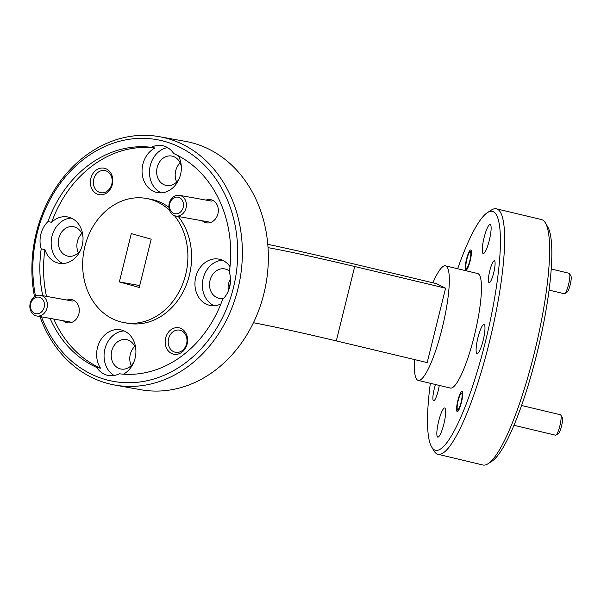 <?xml version="1.0" encoding="UTF-8"?>
<svg xmlns="http://www.w3.org/2000/svg" width="601" height="601" viewBox="0 0 601 601"><rect width="100%" height="100%" fill="white"/><g stroke="black" fill="none" stroke-linecap="round" stroke-linejoin="round"><path stroke-width="0.9" d="M202.312 220.8A11.772 9.751 -79.8 0 0 205.67 222.648A11.772 9.751 -79.8 0 0 217.908 213.851A11.772 9.751 -79.8 0 0 211.327 199.81A11.772 9.751 -79.8 0 0 206.038 200.103M63.285 320.754A11.772 9.751 -79.8 0 0 66.643 322.609A11.772 9.751 -79.8 0 0 78.881 313.812A11.772 9.751 -79.8 0 0 72.3 299.764A11.772 9.751 -79.8 0 0 67.011 300.064M470.147 260.954A10.345 1.976 103.4 0 1 465.94 270.112A10.345 1.976 103.4 0 1 466.526 259.144A10.345 1.976 103.4 0 1 470.741 249.986A10.345 1.976 103.4 0 1 470.147 260.954M461.44 402.43A10.345 1.976 103.4 0 1 457.233 411.587A10.345 1.976 103.4 0 1 457.819 400.619A10.345 1.976 103.4 0 1 462.034 391.461A10.345 1.976 103.4 0 1 461.44 402.43M173.148 354.057A13.455 11.149 -79.8 0 0 187.129 344.005A13.455 11.149 -79.8 0 0 179.609 327.958A13.455 11.149 -79.8 0 0 165.628 338.01A13.455 11.149 -79.8 0 0 173.148 354.057M174.883 352.156A11.269 9.338 -79.8 0 0 175.59 352.314A11.269 9.338 -79.8 0 0 186.693 343.306A11.269 9.338 -79.8 0 0 180.292 330.295A11.269 9.338 -79.8 0 0 179.586 330.129A11.269 9.338 -79.8 0 0 168.483 339.137A11.269 9.338 -79.8 0 0 174.883 352.156M98.361 194.461A13.455 11.149 -79.8 0 0 112.342 184.409A13.455 11.149 -79.8 0 0 104.822 168.355A13.455 11.149 -79.8 0 0 90.834 178.407A13.455 11.149 -79.8 0 0 98.361 194.461M100.089 192.553A11.269 9.338 -79.8 0 0 100.795 192.718A11.269 9.338 -79.8 0 0 111.899 183.711A11.269 9.338 -79.8 0 0 105.498 170.699A11.269 9.338 -79.8 0 0 104.792 170.534A11.269 9.338 -79.8 0 0 93.688 179.541A11.269 9.338 -79.8 0 0 100.089 192.553M439.256 385.414A11.269 2.149 103.4 0 1 438.189 390.808A11.269 2.149 103.4 0 1 433.606 400.792A11.269 2.149 103.4 0 1 434.253 388.839A11.269 2.149 103.4 0 1 435.507 384.52M493.721 272.726A11.269 2.149 103.4 0 1 489.131 282.71A11.269 2.149 103.4 0 1 489.777 270.758A11.269 2.149 103.4 0 1 494.36 260.781A11.269 2.149 103.4 0 1 493.721 272.726M230.018 266.611A23.552 19.51 -79.8 0 0 220.236 259.452A23.552 19.51 -79.8 0 0 218.749 259.114A23.552 19.51 -79.8 0 0 195.558 277.94A23.552 19.51 -79.8 0 0 208.93 305.135A23.552 19.51 -79.8 0 0 210.41 305.473A23.552 19.51 -79.8 0 0 220.898 303.941M50.071 318.38A114.393 94.748 -79.8 0 0 96.799 367.504A23.552 19.51 -79.8 0 0 106.91 375.144A23.552 19.51 -79.8 0 0 108.39 375.482A23.552 19.51 -79.8 0 0 119.253 373.769A114.393 94.748 -79.8 0 0 222.595 299.463A23.552 19.51 -79.8 0 0 229.342 272.208A114.393 94.748 -79.8 0 0 173.749 153.578A23.552 19.51 100.2 0 0 163.637 145.93A23.552 19.51 100.2 0 0 162.157 145.592A23.552 19.51 100.2 0 0 151.294 147.313A114.393 94.748 -79.8 0 0 47.952 221.619L51.663 222.28A114.393 94.748 -79.8 0 1 155.005 147.981L151.294 147.313M155.005 147.981A23.552 19.51 -79.8 0 0 142.054 171.638A23.552 19.51 -79.8 0 0 156.042 192.282A23.552 19.51 -79.8 0 0 157.522 192.62A23.552 19.51 -79.8 0 0 177.731 181.682A23.552 19.51 -79.8 0 0 178.407 155.832M123.46 374.175A23.552 19.51 -79.8 0 0 135.901 350.466A23.552 19.51 -79.8 0 0 121.928 330.137A23.552 19.51 -79.8 0 0 120.448 329.799A23.552 19.51 -79.8 0 0 99.758 341.608A23.552 19.51 -79.8 0 0 100.51 368.173A114.393 94.748 -79.8 0 1 53.782 319.048M46.48 296.368A114.393 94.748 -79.8 0 1 44.917 249.535A23.552 19.51 -79.8 0 0 57.734 262.96A23.552 19.51 -79.8 0 0 59.221 263.298A23.552 19.51 -79.8 0 0 82.412 244.479A23.552 19.51 -79.8 0 0 69.04 217.284A23.552 19.51 -79.8 0 0 67.56 216.946A23.552 19.51 -79.8 0 0 51.663 222.28M114.783 385.046L140.762 389.718A126.165 104.499 -79.8 0 0 265.003 288.878A126.165 104.499 -79.8 0 0 193.387 143.188A126.165 104.499 -79.8 0 0 185.446 141.378L159.468 136.697A126.165 104.499 100.2 0 1 167.409 138.515A126.165 104.499 100.2 0 1 239.025 284.198A126.165 104.499 100.2 0 1 114.783 385.046A126.165 104.499 100.2 0 1 106.85 383.228A126.165 104.499 100.2 0 1 39.929 316.554M41.439 316.825A122.799 101.712 -79.8 0 0 105.799 379.637A122.799 101.712 -79.8 0 0 233.383 287.902A122.799 101.712 -79.8 0 0 164.749 141.445A122.799 101.712 -79.8 0 0 35.519 296.12M34.505 296.744A126.165 104.499 100.2 0 1 159.468 136.697M430.339 383.288A122.799 23.409 -76.6 0 0 431.616 446.911A122.799 23.409 -76.6 0 0 485.465 341.518A122.799 23.409 -76.6 0 0 487.509 212.551A122.799 23.409 -76.6 0 0 457.661 268.745M487.509 212.551L491.363 210.08A126.165 24.048 103.4 0 1 496.464 208.825A126.165 24.048 103.4 0 1 489.267 342.578A126.165 24.048 103.4 0 1 437.926 454.273A126.165 24.048 103.4 0 1 433.945 450.855L431.616 446.911M545.43 222.971L547.751 226.923A122.799 23.409 103.4 0 1 536.866 353.779A122.799 23.409 103.4 0 1 491.858 461.275L488.004 463.754A126.165 24.048 -76.6 0 0 534.244 353.305A126.165 24.048 -76.6 0 0 545.43 222.971A126.165 24.048 -76.6 0 0 541.441 219.553L496.464 208.825M414.6 359.586A58.875 11.224 -76.6 0 0 418.198 380.395A58.875 11.224 -76.6 0 0 442.156 328.266A58.875 11.224 -76.6 0 0 445.514 265.852A58.875 11.224 -76.6 0 0 432.915 282.801M418.198 380.395L450.322 388.058A58.875 11.224 -76.6 0 0 474.287 335.929A58.875 11.224 -76.6 0 0 477.645 273.515L445.514 265.852M168.919 207.337A63.082 52.249 -79.8 0 0 154.126 200.028A63.082 52.249 -79.8 0 0 150.152 199.119L146.441 198.45A63.082 52.249 -79.8 0 0 84.328 248.874A63.082 52.249 -79.8 0 0 120.132 321.715A63.082 52.249 -79.8 0 0 124.099 322.624A63.082 52.249 -79.8 0 0 180.758 288.465A63.082 52.249 -79.8 0 0 174.463 215.654M169.55 210.32A63.082 52.249 -79.8 0 0 150.415 199.359A63.082 52.249 -79.8 0 0 146.441 198.45M489.312 240.325A14.972 2.855 103.4 0 1 483.219 253.584A14.972 2.855 103.4 0 1 484.075 237.711A14.972 2.855 103.4 0 1 490.168 224.458A14.972 2.855 103.4 0 1 489.312 240.325M443.891 423.863A14.972 2.855 103.4 0 1 437.798 437.115A14.972 2.855 103.4 0 1 438.655 421.241A14.972 2.855 103.4 0 1 444.748 407.989A14.972 2.855 103.4 0 1 443.891 423.863M483.159 340.361A14.972 2.855 103.4 0 1 477.066 353.621A14.972 2.855 103.4 0 1 477.915 337.747A14.972 2.855 103.4 0 1 484.008 324.495A14.972 2.855 103.4 0 1 483.159 340.361M80.782 249.618A14.972 12.403 100.2 0 1 68.161 256.191A14.972 12.403 100.2 0 1 67.214 255.973A14.972 12.403 100.2 0 1 58.718 238.687A14.972 12.403 100.2 0 1 73.465 226.72A14.972 12.403 100.2 0 1 74.404 226.938A14.972 12.403 100.2 0 1 83.006 237.282M133.67 362.471A14.972 12.403 100.2 0 1 121.049 369.044A14.972 12.403 100.2 0 1 120.102 368.826A14.972 12.403 100.2 0 1 111.606 351.54A14.972 12.403 100.2 0 1 126.345 339.573A14.972 12.403 100.2 0 1 127.292 339.79A14.972 12.403 100.2 0 1 135.894 350.135M179.09 178.94A14.972 12.403 100.2 0 1 166.462 185.514A14.972 12.403 100.2 0 1 165.523 185.296A14.972 12.403 100.2 0 1 157.026 168.01A14.972 12.403 100.2 0 1 171.766 156.042A14.972 12.403 100.2 0 1 172.712 156.26A14.972 12.403 100.2 0 1 181.307 166.605M223.82 298.194A14.972 12.403 100.2 0 1 219.35 298.366A14.972 12.403 100.2 0 1 218.411 298.149A14.972 12.403 100.2 0 1 209.914 280.862A14.972 12.403 100.2 0 1 224.654 268.895A14.972 12.403 100.2 0 1 225.593 269.113A14.972 12.403 100.2 0 1 229.492 271.141M228.335 290.967A14.972 12.403 100.2 0 1 230.491 278.962M176.671 182.02A14.972 12.403 100.2 0 1 180.12 162.871M131.251 365.551A14.972 12.403 100.2 0 1 134.699 346.409M78.363 252.698A14.972 12.403 100.2 0 1 81.811 233.556M267.783 244.314A194.131 8.467 -166.1 0 1 345.65 261.991L436.529 283.664L445.596 288.195L427.183 362.583L336.297 340.91L354.71 266.513L445.596 288.195M253.434 322.729A142.317 6.205 -166.1 0 1 336.297 340.91M268.038 247.627A142.317 6.205 -166.1 0 1 354.71 266.513M230.348 283.161A58.875 48.764 100.2 0 1 228.192 289.998M119.351 281.914L131.303 233.624L151.197 239.168L139.244 287.458L119.351 281.914L139.71 285.573M124.099 322.624L127.81 323.293A63.082 52.249 -79.8 0 0 184.424 289.231A63.082 52.249 -79.8 0 0 178.294 216.48M44.917 249.535L41.206 248.867A114.393 94.748 -79.8 0 0 42.769 295.7M96.799 367.504L100.51 368.173M47.952 221.619A23.552 19.51 -79.8 0 0 41.206 248.867M437.926 454.273L482.903 465.001A126.165 24.048 -76.6 0 0 488.004 463.754M71.188 218.05A23.552 19.51 -79.8 0 0 51.611 238.004A23.552 19.51 -79.8 0 0 63.007 263.531M124.076 330.903A23.552 19.51 -79.8 0 0 104.732 349.707A23.552 19.51 -79.8 0 0 114.137 375.49M167.544 147.591A23.552 19.51 -79.8 0 0 149.732 168.483A23.552 19.51 -79.8 0 0 161.316 192.853M222.385 260.218A23.552 19.51 -79.8 0 0 202.807 280.171A23.552 19.51 -79.8 0 0 214.204 305.706M44.324 306.645A8.414 6.964 -79.8 0 0 38.945 297.149A8.414 6.964 -79.8 0 0 30.606 304.211A8.414 6.964 -79.8 0 0 35.985 313.707A8.414 6.964 -79.8 0 0 44.324 306.645M30.05 304.114A10.518 8.707 100.2 0 1 40.485 295.286A10.518 8.707 100.2 0 1 47.201 307.164A10.518 8.707 100.2 0 1 36.759 315.983A10.518 8.707 100.2 0 1 30.05 304.114M183.35 206.691A8.414 6.964 -79.8 0 0 177.971 197.188A8.414 6.964 -79.8 0 0 169.632 204.25A8.414 6.964 -79.8 0 0 175.011 213.753A8.414 6.964 -79.8 0 0 183.35 206.691M169.076 204.152A10.518 8.707 100.2 0 1 179.511 195.333A10.518 8.707 100.2 0 1 186.22 207.202A10.518 8.707 100.2 0 1 175.785 216.029A10.518 8.707 100.2 0 1 169.076 204.152M569.5 273.568L570.95 276.039A8.414 1.6 103.4 0 1 570.041 285.377A8.414 1.6 103.4 0 1 567.119 292.094L564.715 293.634A10.518 2.006 -76.6 0 0 568.358 285.242A10.518 2.006 -76.6 0 0 569.5 273.568A10.518 2.006 -76.6 0 0 569.162 273.29L551.245 269.015M469.644 261.427A8.414 1.6 -76.6 0 0 469.952 251.947A8.414 1.6 -76.6 0 0 467.03 258.663A8.414 1.6 -76.6 0 0 466.121 268.001A8.414 1.6 -76.6 0 0 469.644 261.427M549.081 290.118L564.286 293.739A10.518 2.006 -76.6 0 0 564.715 293.634M560.793 415.043L562.243 417.515A8.414 1.6 103.4 0 1 561.334 426.845A8.414 1.6 103.4 0 1 558.412 433.561L556.008 435.109A10.518 2.006 -76.6 0 0 559.651 426.718A10.518 2.006 -76.6 0 0 560.793 415.043A10.518 2.006 -76.6 0 0 560.455 414.758L521.57 405.487M460.937 402.903A8.414 1.6 -76.6 0 0 461.245 393.422A8.414 1.6 -76.6 0 0 458.323 400.138A8.414 1.6 -76.6 0 0 457.414 409.476A8.414 1.6 -76.6 0 0 460.937 402.903M513.975 425.29L555.579 435.214A10.518 2.006 -76.6 0 0 556.008 435.109M40.485 295.286L72.683 301.078M36.759 315.983L71.932 322.309M179.511 195.333L211.71 201.125M175.785 216.029L210.959 222.355M469.952 251.947L471.319 251.075M466.121 268.001L466.947 269.398M461.245 393.422L462.612 392.551M457.414 409.476L458.24 410.874"/></g></svg>
